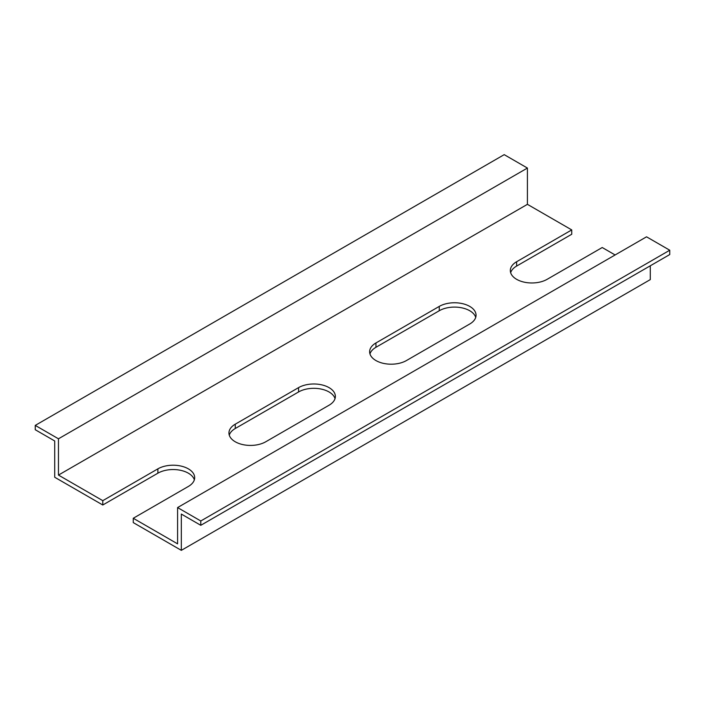 <?xml version="1.0" encoding="UTF-8"?>
<svg xmlns="http://www.w3.org/2000/svg" width="705" height="705" viewBox="0 0 705 705"><rect width="100%" height="100%" fill="white"/><g stroke="black" fill="none" stroke-linecap="round" stroke-linejoin="round"><path stroke-width="1.06" d="M469.741 324A21.555 12.443 0 0 0 476.051 315.205A21.555 12.443 0 0 0 462.744 303.705A21.555 12.443 0 0 0 439.259 306.402L375.95 342.956A21.555 12.443 0 0 0 369.632 351.76A21.555 12.443 0 0 0 382.938 363.251A21.555 12.443 0 0 0 406.433 360.555L469.741 324M329.05 405.225L265.741 441.779A21.555 12.443 180 0 1 242.256 444.476A21.555 12.443 180 0 1 228.949 432.985A21.555 12.443 180 0 1 235.258 424.181L298.567 387.627A21.555 12.443 180 0 1 322.062 384.93A21.555 12.443 180 0 1 335.368 396.43A21.555 12.443 180 0 1 329.05 405.225M58.462 475.082L58.462 438.801L35.25 425.397L35.25 429.733L54.708 440.969L54.708 477.25L102.78 505L102.78 500.665L58.462 475.082L527.419 204.335L571.737 229.918L516.633 261.731A21.555 12.443 0 0 0 510.323 270.535A21.555 12.443 0 0 0 523.63 282.026A21.555 12.443 0 0 0 547.115 279.33L602.22 247.517L615.112 254.963M102.78 500.665L157.885 468.851A21.555 12.443 180 0 1 181.37 466.155A21.555 12.443 180 0 1 194.677 477.655A21.555 12.443 180 0 1 188.367 486.45L133.263 518.263L133.263 522.599L181.326 550.349L650.292 279.603L650.292 265.794M181.326 550.349L181.326 514.068L200.793 525.304L200.793 520.977L177.581 507.574L177.581 543.855L133.263 518.263M475.725 317.373A21.555 12.443 0 0 0 460.973 307.671A21.555 12.443 0 0 0 439.259 310.738L375.95 347.292A21.555 12.443 0 0 0 369.966 353.919M229.275 435.144A21.555 12.443 180 0 1 235.258 428.517L298.567 391.962A21.555 12.443 180 0 1 320.29 388.896A21.555 12.443 180 0 1 335.034 398.598M571.737 229.918L571.737 234.254L516.633 266.067A21.555 12.443 0 0 0 510.649 272.694M102.78 505L157.885 473.187A21.555 12.443 180 0 1 179.599 470.12A21.555 12.443 180 0 1 194.351 479.823M527.419 204.335L527.419 168.054L504.207 154.651L35.25 425.397M200.793 525.304L669.75 254.558L669.75 250.222L646.538 236.818L177.581 507.574M58.462 438.801L527.419 168.054M200.793 520.977L669.75 250.222M235.258 424.181L235.258 428.517M298.567 387.627L298.567 391.962M157.885 468.851L157.885 473.187M439.259 306.402L439.259 310.738M375.95 342.956L375.95 347.292M516.633 261.731L516.633 266.067"/></g></svg>
